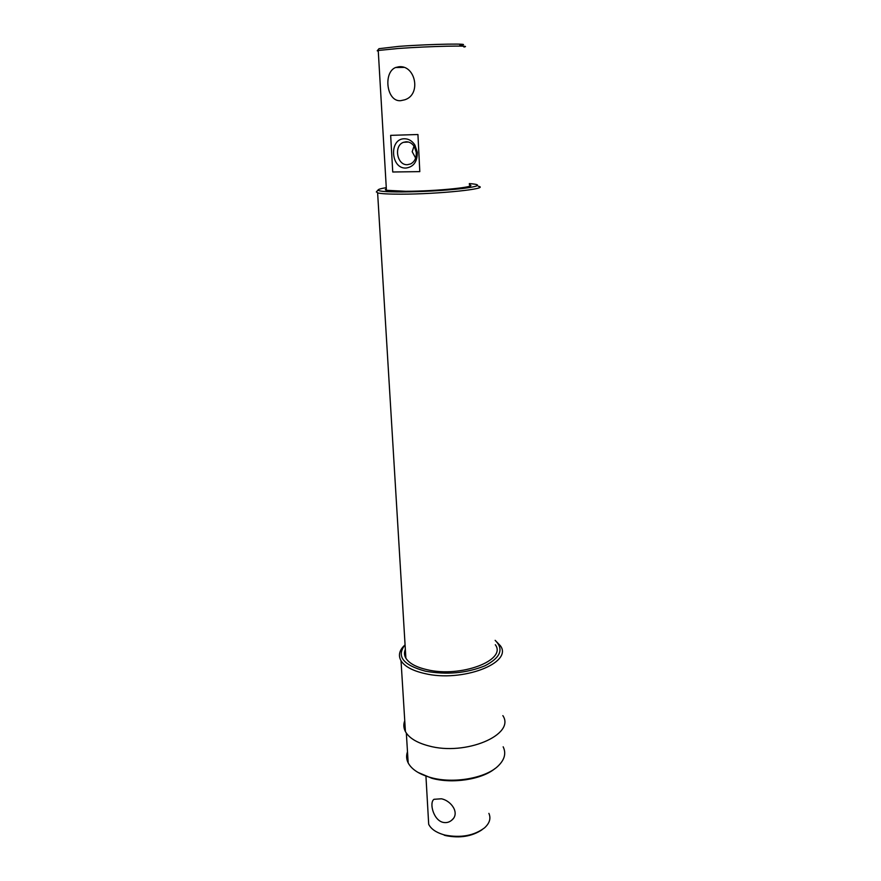 <?xml version="1.0" encoding="UTF-8"?>
<svg xmlns="http://www.w3.org/2000/svg" width="881" height="881" viewBox="0 0 881 881"><rect width="100%" height="100%" fill="white"/><g stroke="black" fill="none" stroke-linecap="round" stroke-linejoin="round"><path stroke-width="1.32" d="M494.924 768.617C481.94 779.476 452.427 784.079 431.8 778.264L417.935 772.384M407.496 751.779C406.119 755.546 406.35 759.257 408.178 762.924C411.691 769.432 419.235 774.311 430.82 777.571L430.853 777.582C453.363 783.969 485.872 778.198 498.228 765.908C504.659 759.609 506.3 753.233 503.161 746.802M386.274 187.664C381.22 188.479 378.5 189.228 378.114 189.933C378.037 191.276 385.922 191.959 401.78 191.959C423.684 191.717 444.013 190.571 462.767 188.501C478.735 186.409 481.764 184.834 471.864 183.788L469.287 183.6M478.306 186.254C491.08 188.655 438.452 194.216 400.844 194.172C388.719 194.183 380.977 193.754 377.619 192.906L376.55 191.706M385.382 189.503L386.374 189.349M405.084 644.881L404.577 645.421C396.45 656.576 403.388 665.166 425.369 671.168C446.744 675.011 466.589 673.227 484.88 665.827C500.639 657.611 504.064 649.121 495.155 640.366M495.155 640.322L500.353 645.707C513.513 662.809 462.162 682.731 424.554 673.502C412.462 670.705 404.621 666.443 401.02 660.706C398.388 656.048 399.082 651.4 403.113 646.786L405.073 644.815M379.017 48.686L398.906 46.374C432.164 43.885 476.852 43.246 459.772 45.383M463.924 47.012C474.54 45.228 429.697 46.175 397.948 48.51L378.235 50.481L377.211 50.801L378.268 51.197M415.634 158.04L412.187 151.73L414.015 146.125M404.412 138.758C408.696 138.791 412.187 140.894 414.907 145.057L417.308 152.292C417.385 161.686 413.618 166.938 405.987 168.051C390.613 169.02 388.84 138.592 404.412 138.758M407.407 164.703L410.689 163.921C414.698 161.664 416.559 157.809 416.273 152.347L414.389 146.698C412.275 143.438 409.533 141.786 406.185 141.764L403.498 142.315C393.466 145.695 396.979 165.474 407.407 164.703M398.939 66.747C415.524 64.864 421.636 94.752 404.665 99.817L400.778 100.665C386.517 102.218 382.993 72.363 395.613 67.507L398.939 66.747M404.897 723.059L405.271 729.204M404.742 720.724C403.333 724.402 403.553 728.025 405.425 731.604C409.004 737.959 416.735 742.705 428.618 745.866C465.553 756.272 515.837 734.611 502.853 715.625M405.359 649.363C404.016 652.369 404.192 655.321 405.888 658.217C409.147 663.382 416.239 667.214 427.164 669.714C460.939 677.93 507.115 660.133 495.309 644.738M386.352 188.93C384.964 189.459 384.997 189.911 386.429 190.296L405.678 191.287C436.502 191.287 479.727 186.794 469.331 184.845M392.739 171.993L419.808 171.63L392.739 171.993L390.657 135.355L417.935 134.518L419.808 171.63M442.658 822.27C446.061 823.107 449.079 822.425 451.711 820.222C460.201 813.526 451.557 800.796 441.403 798.792L434.036 799.298C429.146 802.25 433.045 819.605 442.658 822.27M428.243 816.467L428.695 824.297C430.985 828.9 435.864 832.336 443.319 834.626L445.136 835.111C460.906 838.084 474.044 835.673 484.539 827.854C489.638 823.206 491.091 818.383 488.9 813.372M444.222 835.199L445.94 835.662C459.926 838.393 471.952 836.432 482.006 829.781M431.778 778.253L430.82 777.571M378.114 189.933L376.319 191.981M404.577 645.421L403.113 646.786M379.072 48.609L377.211 50.801M414.389 146.698L414.907 145.057M416.273 152.347L417.308 152.292M408.178 762.924L406.339 733.102M405.425 731.604L401.02 660.706M405.888 658.217L377.619 192.906M386.429 190.296L378.235 50.481M408.443 142.028L403.498 142.315M395.613 67.507L403.696 67.408M453.087 818.79L451.711 820.222M428.695 824.297L425.93 776.062M445.94 835.662L445.136 835.111"/></g></svg>
